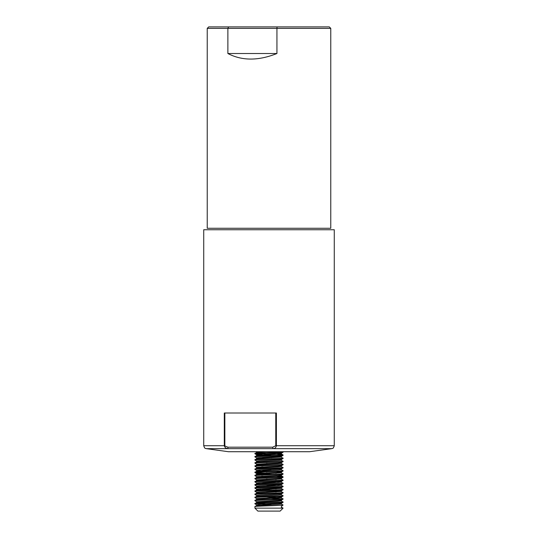 <?xml version="1.0" encoding="UTF-8"?>
<svg xmlns="http://www.w3.org/2000/svg" width="538" height="538" viewBox="0 0 538 538"><rect width="100%" height="100%" fill="white"/><g stroke="black" fill="none" stroke-linecap="round" stroke-linejoin="round"><path stroke-width="0.81" d="M281.361 507.132L283.082 508.141L280.123 511.1L257.877 511.1L254.918 508.141L283.082 508.141L281.387 507.166L281.387 506.386L283.082 505.014L281.361 504.005M254.918 508.141L254.918 506.581L256.639 505.565L277.763 504.429L281.387 504.039L281.387 503.252M254.918 506.581C254.05 506.056 283.95 505.532 283.082 505.014M256.639 504.852L254.918 503.837C254.05 503.319 283.95 502.795 283.082 502.277L281.361 500.871L277.763 500.515M256.613 505.599L256.613 504.819L260.237 504.429L281.361 503.286L283.082 502.277M254.918 503.837L256.639 502.438L277.763 501.295L281.387 500.905L281.387 500.125M254.918 503.447C254.05 502.929 283.95 502.405 283.082 501.887M260.237 502.082L256.639 501.719L254.918 500.71C254.05 500.192 283.95 499.668 283.082 499.143L281.361 497.744L266.377 496.89M256.639 501.719L277.763 500.515L281.361 500.158L283.082 499.143M254.918 500.71L256.639 499.311L281.361 497.744M254.918 500.32C254.05 499.795 283.95 499.277 283.082 498.753M260.237 498.948L256.639 498.591L254.918 497.583C254.05 497.058 283.95 496.54 283.082 496.016L281.361 494.617M256.639 498.591L277.763 497.388L281.361 497.025L283.082 496.016M254.918 497.583L256.639 496.177L277.763 495.041L281.387 494.644L281.387 493.864M254.918 497.193C254.05 496.668 283.95 496.144 283.082 495.626M256.639 495.464L254.918 494.449C254.05 493.931 283.95 493.407 283.082 492.889L281.361 491.483L281.387 490.737M256.613 496.211L256.613 495.431L260.237 495.041L281.361 493.897L283.082 492.889M254.918 494.449L256.639 493.05L281.387 491.517M254.918 494.059C254.05 493.541 283.95 493.016 283.082 492.499M256.639 492.331L254.918 491.322C254.05 490.804 283.95 490.279 283.082 489.755L281.361 488.356L281.387 487.603M256.613 493.084L256.613 492.297L260.237 491.907L281.361 490.77L283.082 489.755M254.918 491.322L256.639 489.923L281.387 488.39M254.918 490.932C254.05 490.407 283.95 489.889 283.082 489.365M256.639 489.203L254.918 488.195C254.05 487.67 283.95 487.152 283.082 486.628L281.361 485.229L277.763 484.866M256.613 489.95L256.613 489.17L260.237 488.78L281.361 487.636L283.082 486.628M254.918 488.195L256.639 486.789L277.763 485.653L281.387 485.256L281.387 484.476M254.918 487.805C254.05 487.28 283.95 486.755 283.082 486.238M256.639 486.076L254.918 485.061C254.05 484.543 283.95 484.018 283.082 483.501L281.361 482.095L277.763 481.739M256.613 486.823L256.613 486.043L260.237 485.653L281.361 484.509L283.082 483.501M254.918 485.061L256.639 483.662L277.763 482.519L281.387 482.129L281.387 481.349M254.918 484.671C254.05 484.153 283.95 483.628 283.082 483.111M256.639 482.942L254.918 481.934C254.05 481.409 283.95 480.891 283.082 480.367L281.361 478.968L277.763 478.612M256.613 483.696L256.613 482.909L260.237 482.519L281.361 481.382L283.082 480.367M254.918 481.934L256.639 480.535L281.361 478.968M254.918 481.544C254.05 481.019 283.95 480.501 283.082 479.977M260.237 480.172L256.639 479.815L254.918 478.807C254.05 478.282 283.95 477.764 283.082 477.24L283.055 476.823L276.276 476.338M256.639 479.815L277.763 478.612L281.361 478.248L283.082 477.24M254.918 478.807L256.639 477.401L277.763 476.264L281.387 475.868L277.763 475.478M254.918 478.416C254.05 477.892 283.95 477.367 283.082 476.85M256.613 477.435L256.613 476.655L254.918 475.673C254.05 475.155 283.95 474.63 283.082 474.113L281.361 472.707L277.763 472.351M256.613 476.655L277.763 475.478L281.361 475.121L283.082 474.113M254.918 475.673L256.639 474.274L281.387 472.741L281.387 471.96L276.276 471.49M254.918 475.283C254.05 474.765 283.95 474.24 283.082 473.716M271.623 473.42L254.918 472.546C254.05 472.021 283.95 471.503 283.082 470.979L281.361 469.58M271.623 474.408L256.613 473.521L277.763 472.351L281.361 471.994L283.082 470.979M254.918 472.546L256.639 471.147L277.763 470.004L281.387 469.613L281.387 468.827M254.918 472.156C254.05 471.631 283.95 471.113 283.082 470.589M260.237 470.784L256.639 470.427L254.918 469.418C254.05 468.894 283.95 468.369 283.082 467.852L281.361 466.453M256.613 471.174L256.613 470.394L260.237 470.004L281.361 468.86L283.082 467.852M254.918 469.418L256.639 468.013L277.763 466.876L281.387 466.48L281.387 465.7M254.918 469.022C254.05 468.504 283.95 467.979 283.082 467.461M260.237 467.656L256.639 467.3L254.918 466.285C254.05 465.767 283.95 465.242 283.082 464.724L281.361 463.319M256.639 467.3L277.763 466.09L281.361 465.733L283.082 464.724M254.918 466.285L256.639 464.886L277.763 463.743L281.387 463.352L281.387 462.572M254.918 465.895C254.05 465.377 283.95 464.852 283.082 464.328M260.237 464.529L256.639 464.166L254.918 463.157C254.05 462.633 283.95 462.115 283.082 461.591L281.361 460.192M256.639 464.166L277.763 462.962L281.361 462.599L283.082 461.591M254.918 463.157L256.639 461.759L277.763 460.615L281.387 460.225L281.387 459.439M254.918 462.767C254.05 462.243 283.95 461.725 283.082 461.2M256.639 461.039L254.918 460.03C254.05 459.506 283.95 458.981 283.082 458.463L281.361 457.065L277.763 456.701M256.613 461.786L256.613 461.005L260.237 460.615L281.361 459.472L283.082 458.463M254.918 460.03L256.639 458.625L281.361 457.065M254.918 459.634C254.05 459.116 283.95 458.591 283.082 458.073M256.639 457.905L254.918 456.897C254.05 456.379 283.95 455.854 283.082 455.336L283.055 454.913L278.96 454.549L255.987 453.574M256.639 458.625L256.613 457.878L260.237 457.482L281.361 456.345L283.082 455.336M254.918 456.897L256.639 455.498L277.763 454.354L281.387 453.964L277.763 453.574M254.918 456.506C254.05 455.989 283.95 455.464 283.082 454.94M271.623 454.644L254.918 453.769C254.05 453.245 283.95 452.727 283.082 452.202L282.961 451.725M256.639 455.498L256.613 454.745L260.237 454.354L281.361 453.211L283.082 452.202M254.918 453.769L256.639 452.364L266.223 451.725M254.918 453.379C254.05 452.855 283.95 452.337 283.082 451.812M271.623 504.711L261.724 504.348M266.377 504.14L255.987 503.642M282.013 498.948L271.623 498.457M276.276 491.988L266.377 491.624M271.623 489.069L261.724 488.706M276.276 488.854L266.377 488.491M276.276 485.727L266.377 485.363M271.623 482.808L261.724 482.445M276.276 482.599L266.377 482.236M276.276 479.466L266.377 479.102M271.623 476.547L261.724 476.184M276.276 473.211L266.377 472.848M271.623 470.293L261.724 469.93M271.623 467.159L261.724 466.796M276.276 463.823L266.377 463.46M271.623 457.771L261.724 457.408M261.724 499.809L256.639 499.311M256.613 451.617L256.639 452.364M271.623 490.057L260.237 489.56M271.623 455.632L256.639 454.778L254.945 453.796M275.765 445.72L334.273 445.72L334.273 229.746L203.727 229.746L203.727 445.72L224.299 445.72L224.299 413.009L276.397 413.009L276.397 445.72C275.967 447.603 274.905 448.578 273.217 448.652L228.206 448.652C226.142 448.584 224.837 447.609 224.299 445.72L227.877 447.186L272.732 447.186L275.765 445.72L275.765 413.009M272.732 447.186A1.48 0.464 86.8 0 0 273.217 448.652L331.724 448.652L309.518 451.725L228.482 451.725L206.276 448.652C205.617 448.073 205.005 449.546 203.727 445.72M227.877 447.186A1.48 0.464 93.2 0 0 228.206 448.652L206.276 448.652M228.623 26.9L277.063 26.9L276.935 28.38L207.231 28.38L207.231 228.267L330.769 228.267L330.769 28.38L276.935 28.38L276.935 53.511C258.395 60.915 242.046 60.915 227.877 53.511L227.877 28.38L228.623 26.9L208.71 26.9L207.231 28.38M330.769 28.38L329.29 26.9L277.063 26.9M227.877 53.511L276.935 53.511M224.844 413.009L224.844 445.72M256.613 502.472L256.613 501.692M256.613 499.345L256.613 498.558M281.387 497.778L281.387 496.998M256.613 480.562L256.613 479.782M281.387 479.002L281.387 478.215M281.387 475.868L281.387 475.088M256.613 474.308L256.613 473.521M256.613 468.047L256.613 467.266M256.613 464.919L256.613 464.133M281.387 457.092L281.387 456.311M281.387 453.964L281.387 453.184M283.055 476.823L281.361 475.841M283.055 454.913L281.361 453.931M256.639 473.554L254.945 472.572M331.724 448.652C332.383 448.073 332.995 449.546 334.273 445.72"/></g></svg>
